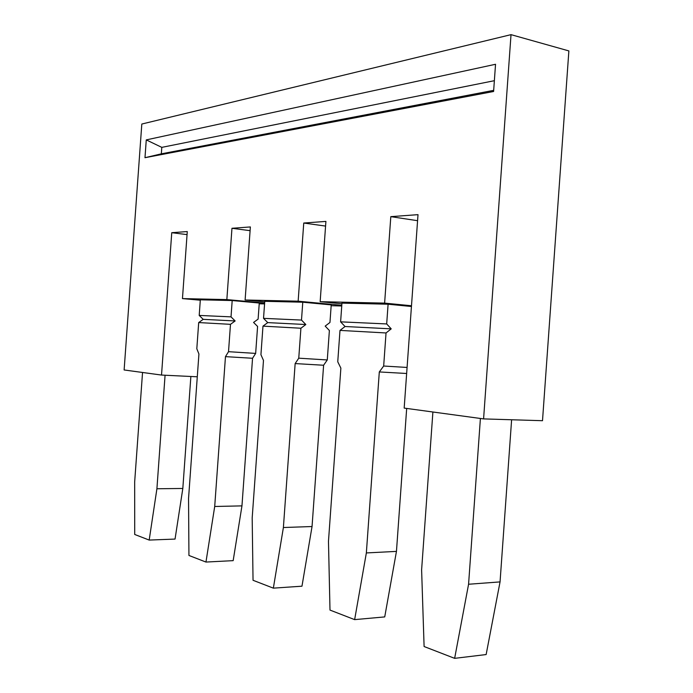 <?xml version="1.0" encoding="UTF-8"?>
<svg xmlns="http://www.w3.org/2000/svg" width="693" height="693" viewBox="0 0 693 693"><rect width="100%" height="100%" fill="white"/><g stroke="black" fill="none" stroke-linecap="round" stroke-linejoin="round"><path stroke-width="1.04" d="M341.796 305.31L298.146 301.186L303.751 223.033L325.909 221.405L320.157 301.68L384.615 303.118L390.809 216.649L418.009 214.657L404.175 408.09L483.584 418.901L511.018 34.65L141.814 124.038L124.125 369.967L161.521 375.06L197.288 376.793M325.571 226.083L303.751 223.033M142.541 372.47L134.667 481.956L134.711 534.468L149.186 540.072L175.052 539.067L182.822 488.461L190.87 376.481M144.984 157.701L493.598 91.485L495.538 64.276L146.266 139.899L144.984 157.701L161.339 153.837L493.676 90.35M146.266 139.899L161.798 147.366L161.339 153.837M203.222 319.343L199.203 315.428L200.329 299.8L232.19 300.545L231.02 316.866L235.144 320.954L203.222 319.343L198.692 322.566L196.812 348.761L198.926 353.993L188.548 498.458L188.938 555.465L205.96 562.058L233.169 560.646L241.961 505.881L252.547 358.272L255.656 353.404L257.588 326.455L253.569 322.436L258.117 319.101L259.269 303.023L232.19 300.545M187.049 234.606L171.751 232.701L187.275 231.566L182.458 298.596L226.845 299.593L264.631 303.058M205.96 562.058L214.709 506.479L241.961 505.881M161.521 375.06L171.751 232.701M250.095 230.674L231.964 228.292L226.845 299.593M231.964 228.292L250.364 226.94L245.114 300L298.146 301.186M214.709 506.479L225.468 356.635L252.547 358.272M198.692 322.566L230.483 324.333L228.517 351.689L225.468 356.635M295.149 363.574L283.394 527.52L273.354 588.149L253.04 580.284L252.183 517.957L263.479 360.421L260.932 354.686L262.976 326.134L267.758 322.609L305.821 324.532L301.498 320.071L302.772 302.209L331.219 304.885L329.963 322.462L325.182 326.108L329.383 330.5L327.278 359.953L298.761 358.177L295.149 363.574L323.605 365.246L327.278 359.953M199.203 315.428L231.02 316.866M165.073 375.225L156.913 488.764L149.186 540.072M156.913 488.764L182.822 488.461M200.294 300.208L182.458 298.596M230.483 324.333L235.144 320.954M228.517 351.689L255.656 353.404M305.821 324.532L300.909 328.239L298.761 358.177M264.57 303.915L259.217 303.777M161.798 147.366L494.369 80.691M283.394 527.52L312.049 526.533L323.605 365.246M300.909 328.239L262.976 326.134M483.584 418.901L542.506 420.703L568.875 50.918L511.018 34.65M341.744 305.985L331.159 305.708M511.616 419.759L500.051 581.903L468.572 584.251L480.405 418.468M468.572 584.251L454.643 658.35L424.099 646.526L421.613 569.863L432.9 411.997M454.643 658.35L486.139 654.556L500.051 581.903M302.772 302.209L264.761 301.308L263.531 318.347L301.498 320.071M411.443 306.497L388.097 304.21L341.952 303.127L340.609 321.847L345.036 326.516L339.994 330.405L386.036 332.961L383.671 366.025L379.305 371.942L406.652 373.492M341.9 303.759L320.157 301.68M384.615 303.118L411.495 305.76M379.305 371.942L366.354 552.936L354.643 619.629L329.998 610.083L328.473 541.328L340.869 368.122L337.751 361.781L339.994 330.405M354.643 619.629L384.728 616.909L396.457 551.394L406.678 408.428M366.354 552.936L396.457 551.394M383.671 366.025L407.086 367.446M388.097 304.21L386.685 323.943L391.216 328.854L386.036 332.961M340.609 321.847L386.685 323.943M391.216 328.854L345.036 326.516M263.531 318.347L267.758 322.609M417.576 220.695L390.809 216.649M264.717 301.81L245.114 300M273.354 588.149L301.975 586.191L312.049 526.533"/></g></svg>
